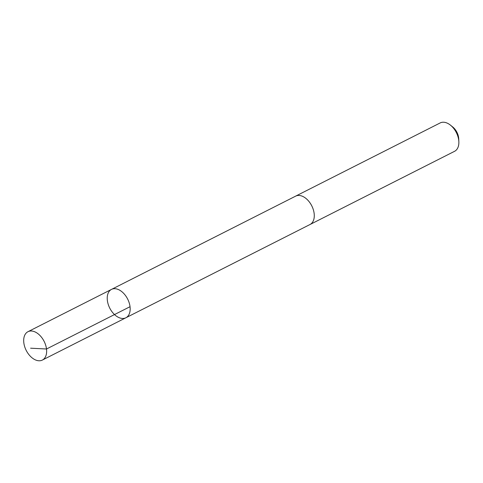 <?xml version="1.0" encoding="UTF-8"?>
<svg xmlns="http://www.w3.org/2000/svg" width="483" height="483" viewBox="0 0 483 483"><rect width="100%" height="100%" fill="white"/><g stroke="black" fill="none" stroke-linecap="round" stroke-linejoin="round"><path stroke-width="0.72" d="M295.354 196.291A15.909 10.034 63.1 0 1 295.614 196.146A15.903 10.028 63.1 0 1 304 197.076A15.903 10.028 63.1 0 1 313.811 211.548A15.903 10.028 63.1 0 1 309.989 224.523L125.888 317.766A15.903 10.028 -116.9 0 0 127.645 299.043A15.903 10.028 -116.9 0 0 111.513 289.389A15.903 10.028 -116.9 0 0 107.691 302.37A15.903 10.028 -116.9 0 0 117.502 316.848A15.903 10.028 -116.9 0 0 125.888 317.766A15.903 10.028 -116.9 0 0 127.645 299.043A15.903 10.028 -116.9 0 0 111.513 289.389L27.978 331.694A15.909 10.034 63.1 0 1 36.358 332.612A15.909 10.034 63.1 0 1 46.175 347.09A15.909 10.034 63.1 0 1 42.347 360.077A15.909 10.034 63.1 0 1 33.967 359.153A15.909 10.034 63.1 0 1 24.15 344.675A15.909 10.034 63.1 0 1 27.978 331.694M111.513 289.389L295.62 196.152A15.909 10.034 63.1 0 1 304 197.07A15.909 10.034 63.1 0 1 313.817 211.548A15.909 10.034 63.1 0 1 309.989 224.529A15.909 10.034 63.1 0 1 309.718 224.661M295.614 196.146L440.2 122.924A15.909 10.034 63.1 0 1 448.586 123.847A15.909 10.034 63.1 0 1 450.476 125.163A15.909 10.034 63.1 0 1 458.85 141.7A15.909 10.034 63.1 0 1 454.575 151.306L309.989 224.529M450.476 125.163L452.764 127.005A11.314 7.136 63.1 0 1 458.723 138.766L458.85 141.7M30.598 348.195L46.501 349.004L130.036 306.699M125.888 317.766L42.347 360.077"/></g></svg>
